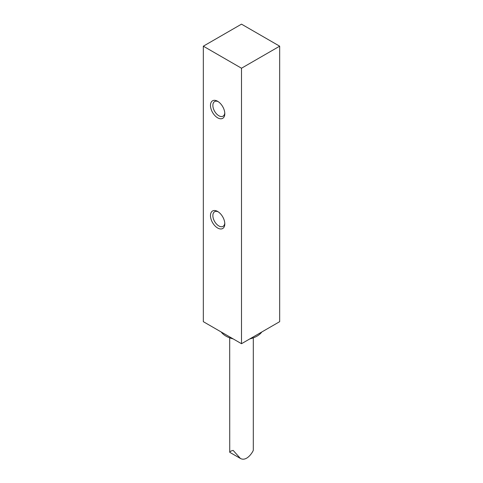 <?xml version="1.0" encoding="UTF-8"?>
<svg xmlns="http://www.w3.org/2000/svg" width="483" height="483" viewBox="0 0 483 483"><rect width="100%" height="100%" fill="white"/><g stroke="black" fill="none" stroke-linecap="round" stroke-linejoin="round"><path stroke-width="0.72" d="M253.309 337.846L253.309 450.162C253.37 450.953 247.103 462.092 240.407 458.458L233.15 450.397C231.061 450.899 229.926 451.533 229.739 452.299L229.691 337.846M261.78 332.002A21.928 12.661 180 0 1 249.85 338.891A21.928 12.661 180 0 0 261.78 332.002M233.15 338.891A21.928 12.661 180 0 1 221.22 332.002A21.928 12.661 180 0 0 233.15 338.891M279.669 46.187L241.5 68.224L203.331 46.187L241.5 24.15L279.669 46.187L279.669 321.672L241.5 343.709L241.5 68.224M217.64 117.816A10.119 5.844 60 0 1 210.485 105.415A10.119 5.844 60 0 1 217.64 101.285A10.119 5.844 60 0 1 224.8 113.68A10.119 5.844 60 0 1 217.64 117.816M217.64 228.006A10.119 5.844 60 0 1 210.485 215.611A10.119 5.844 60 0 1 217.64 211.476A10.119 5.844 60 0 1 224.8 223.877A10.119 5.844 60 0 1 217.64 228.006M203.331 46.187L203.331 321.672L241.5 343.709M224.77 112.944A8.434 4.872 60 0 1 223.055 116.168A8.434 4.872 60 0 1 218.835 115.745A8.434 4.872 60 0 1 213.323 108.313A8.434 4.872 60 0 1 214.621 101.557A8.434 4.872 60 0 1 218.268 101.678M224.77 223.14A8.434 4.872 60 0 1 223.055 226.358A8.434 4.872 60 0 1 218.835 225.941A8.434 4.872 60 0 1 213.323 218.509A8.434 4.872 60 0 1 214.621 211.747A8.434 4.872 60 0 1 218.268 211.868M229.739 452.299L240.407 458.458"/></g></svg>
